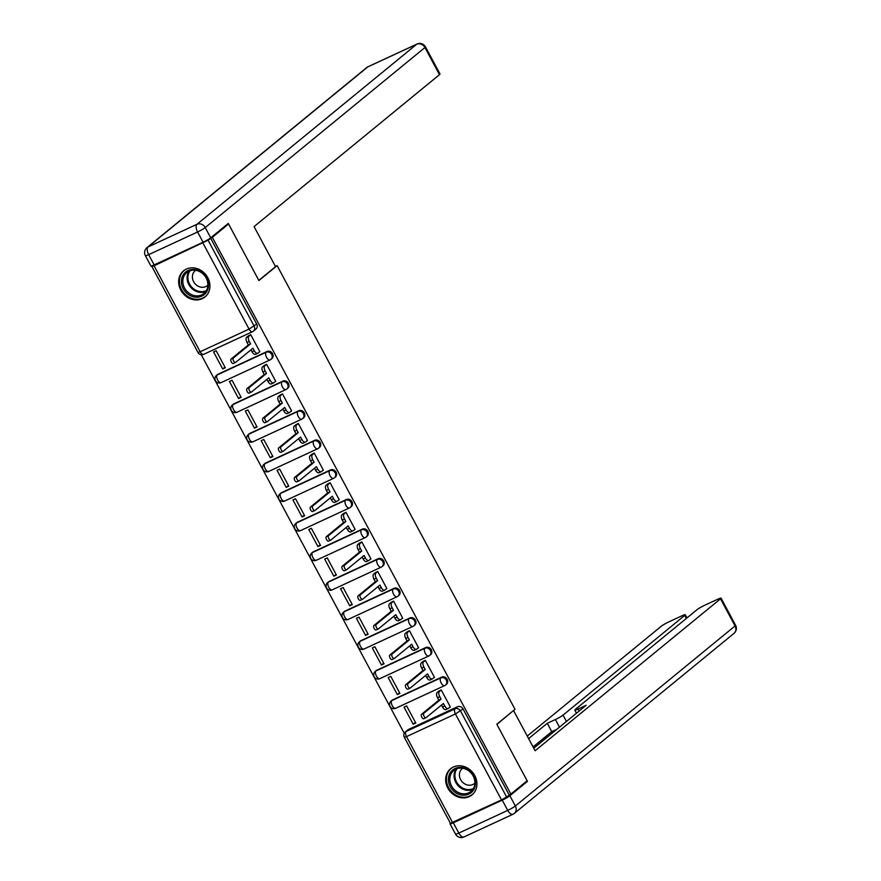 <?xml version="1.0" encoding="UTF-8"?>
<svg xmlns="http://www.w3.org/2000/svg" width="881" height="881" viewBox="0 0 881 881"><rect width="100%" height="100%" fill="white"/><g stroke="black" fill="none" stroke-linecap="round" stroke-linejoin="round"><path stroke-width="1.32" d="M267.075 351.497L218.158 374.161A4.328 3.777 -129.3 0 0 217.453 374.601L216.55 375.339A4.328 4.328 0 0 0 221.12 382.618L270.038 359.955A4.328 4.328 0 0 0 270.963 359.382L271.855 358.644A4.328 3.777 -129.3 0 0 272.57 353.688A4.328 3.777 -129.3 0 0 267.075 351.497L266.183 352.235A4.328 3.777 50.7 0 1 271.667 354.426A4.328 3.777 50.7 0 1 270.963 359.382A4.328 3.777 50.7 0 1 270.247 359.822A4.328 2.059 -114.9 0 1 270.038 359.955A4.328 2.059 -114.9 0 1 266.58 357.367A4.328 2.059 65.1 0 1 266.183 352.235L217.255 374.899A4.328 2.059 65.1 0 0 217.662 380.03A4.328 2.059 65.1 0 0 221.12 382.618A4.328 2.059 65.1 0 0 221.329 382.486M282.955 381.099L234.027 403.762A4.328 3.777 -129.3 0 0 233.322 404.214L232.419 404.952A4.328 4.328 0 0 0 236.989 412.231L285.907 389.567A4.328 4.328 0 0 0 286.832 388.984L287.735 388.246A4.328 3.777 -129.3 0 0 288.439 383.29A4.328 3.777 -129.3 0 0 282.955 381.099L282.052 381.836A4.328 3.777 50.7 0 1 287.547 384.028A4.328 3.777 50.7 0 1 286.832 388.984A4.328 3.777 50.7 0 1 286.127 389.424A4.328 2.059 -114.9 0 1 285.907 389.567A4.328 2.059 -114.9 0 1 282.449 386.968A4.328 2.059 65.1 0 1 282.052 381.836L233.135 404.5A4.328 2.059 65.1 0 0 233.531 409.632A4.328 2.059 65.1 0 0 236.989 412.231A4.328 2.059 65.1 0 0 237.198 412.088M298.824 410.7L249.907 433.364A4.328 3.777 -129.3 0 0 249.191 433.815L248.299 434.553A4.328 4.328 0 0 0 252.858 441.833L301.787 419.169A4.328 4.328 0 0 0 302.712 418.585L303.604 417.847A4.328 3.777 -129.3 0 0 304.319 412.903A4.328 3.777 -129.3 0 0 298.824 410.7L297.921 411.438A4.328 3.777 50.7 0 1 303.416 413.641A4.328 3.777 50.7 0 1 302.712 418.585A4.328 3.777 50.7 0 1 301.996 419.037A4.328 2.059 -114.9 0 1 301.787 419.169A4.328 2.059 -114.9 0 1 298.329 416.581A4.328 2.059 65.1 0 1 297.921 411.438L249.004 434.102A4.328 2.059 65.1 0 0 249.411 439.245A4.328 2.059 65.1 0 0 252.858 441.833A4.328 2.059 65.1 0 0 253.078 441.7M314.693 440.313L265.776 462.977A4.328 3.777 -129.3 0 0 265.071 463.417L264.168 464.155A4.328 4.328 0 0 0 268.738 471.434L317.656 448.77A4.328 4.328 0 0 0 318.581 448.187L319.473 447.46A4.328 3.777 -129.3 0 0 320.188 442.504A4.328 3.777 -129.3 0 0 314.693 440.313L313.801 441.051A4.328 3.777 50.7 0 1 319.296 443.242A4.328 3.777 50.7 0 1 318.581 448.187A4.328 3.777 50.7 0 1 317.865 448.638A4.328 2.059 -114.9 0 1 317.656 448.77A4.328 2.059 -114.9 0 1 314.198 446.182A4.328 2.059 65.1 0 1 313.801 441.051L264.884 463.714A4.328 2.059 65.1 0 0 265.28 468.846A4.328 2.059 65.1 0 0 268.738 471.434A4.328 2.059 65.1 0 0 268.947 471.302M330.573 469.914L281.656 492.578A4.328 3.777 -129.3 0 0 280.94 493.019L280.048 493.756A4.328 4.328 0 0 0 284.607 501.036L333.525 478.372A4.328 4.328 0 0 0 334.45 477.799L335.353 477.062A4.328 3.777 -129.3 0 0 336.068 472.106A4.328 3.777 -129.3 0 0 330.573 469.914L329.67 470.652A4.328 3.777 50.7 0 1 335.165 472.844A4.328 3.777 50.7 0 1 334.45 477.799A4.328 3.777 50.7 0 1 333.745 478.24A4.328 2.059 -114.9 0 1 333.525 478.372A4.328 2.059 -114.9 0 1 330.078 475.784A4.328 2.059 65.1 0 1 329.67 470.652L280.753 493.316A4.328 2.059 65.1 0 0 281.16 498.448A4.328 2.059 65.1 0 0 284.607 501.036A4.328 2.059 65.1 0 0 284.827 500.904M346.442 499.516L297.525 522.18A4.328 3.777 -129.3 0 0 296.82 522.62L295.917 523.358A4.328 4.328 0 0 0 300.487 530.637L349.405 507.974A4.328 4.328 0 0 0 350.33 507.401L351.222 506.663A4.328 3.777 -129.3 0 0 351.937 501.707A4.328 3.777 -129.3 0 0 346.442 499.516L345.55 500.254A4.328 3.777 50.7 0 1 351.034 502.445A4.328 3.777 50.7 0 1 350.33 507.401A4.328 3.777 50.7 0 1 349.614 507.841A4.328 2.059 -114.9 0 1 349.405 507.974A4.328 2.059 -114.9 0 1 345.947 505.386A4.328 2.059 65.1 0 1 345.55 500.254L296.622 522.918A4.328 2.059 65.1 0 0 297.029 528.049A4.328 2.059 65.1 0 0 300.487 530.637A4.328 2.059 65.1 0 0 300.696 530.505M362.322 529.118L313.394 551.781A4.328 3.777 -129.3 0 0 312.689 552.233L311.786 552.971A4.328 4.328 0 0 0 316.356 560.25L365.274 537.586A4.328 4.328 0 0 0 366.199 537.003L367.102 536.265A4.328 3.777 -129.3 0 0 367.806 531.309A4.328 3.777 -129.3 0 0 362.322 529.118L361.419 529.855A4.328 3.777 50.7 0 1 366.914 532.047A4.328 3.777 50.7 0 1 366.199 537.003A4.328 3.777 50.7 0 1 365.494 537.443A4.328 2.059 -114.9 0 1 365.274 537.586A4.328 2.059 -114.9 0 1 361.816 534.987A4.328 2.059 65.1 0 1 361.419 529.855L312.502 552.519A4.328 2.059 65.1 0 0 312.898 557.651A4.328 2.059 65.1 0 0 316.356 560.25A4.328 2.059 65.1 0 0 316.565 560.107M378.191 558.719L329.274 581.383A4.328 3.777 -129.3 0 0 328.558 581.834L327.666 582.572A4.328 4.328 0 0 0 332.225 589.852L381.154 567.188A4.328 4.328 0 0 0 382.079 566.604L382.971 565.866A4.328 3.777 -129.3 0 0 383.687 560.922A4.328 3.777 -129.3 0 0 378.191 558.719L377.288 559.457A4.328 3.777 50.7 0 1 382.783 561.66A4.328 3.777 50.7 0 1 382.079 566.604A4.328 3.777 50.7 0 1 381.363 567.056A4.328 2.059 -114.9 0 1 381.154 567.188A4.328 2.059 -114.9 0 1 377.696 564.6A4.328 2.059 65.1 0 1 377.288 559.457L328.371 582.121A4.328 2.059 65.1 0 0 328.778 587.264A4.328 2.059 65.1 0 0 332.225 589.852A4.328 2.059 65.1 0 0 332.445 589.719M394.06 588.332L345.143 610.996A4.328 3.777 -129.3 0 0 344.438 611.436L343.535 612.174A4.328 4.328 0 0 0 348.105 619.453L397.023 596.789A4.328 4.328 0 0 0 397.948 596.206L398.84 595.479A4.328 3.777 -129.3 0 0 399.556 590.523A4.328 3.777 -129.3 0 0 394.06 588.332L393.168 589.07A4.328 3.777 50.7 0 1 398.664 591.261A4.328 3.777 50.7 0 1 397.948 596.206A4.328 3.777 50.7 0 1 397.232 596.657A4.328 2.059 -114.9 0 1 397.023 596.789A4.328 2.059 -114.9 0 1 393.565 594.201A4.328 2.059 65.1 0 1 393.168 589.07L344.251 611.733A4.328 2.059 65.1 0 0 344.647 616.865A4.328 2.059 65.1 0 0 348.105 619.453A4.328 2.059 65.1 0 0 348.314 619.321M409.94 617.933L361.023 640.597A4.328 3.777 -129.3 0 0 360.307 641.038L359.415 641.775A4.328 4.328 0 0 0 363.974 649.055L412.892 626.391A4.328 4.328 0 0 0 413.817 625.818L414.72 625.081A4.328 3.777 -129.3 0 0 415.436 620.125A4.328 3.777 -129.3 0 0 409.94 617.933L409.037 618.671A4.328 3.777 50.7 0 1 414.533 620.863A4.328 3.777 50.7 0 1 413.817 625.818A4.328 3.777 50.7 0 1 413.112 626.259A4.328 2.059 -114.9 0 1 412.892 626.391A4.328 2.059 -114.9 0 1 409.445 623.803A4.328 2.059 65.1 0 1 409.037 618.671L360.12 641.335A4.328 2.059 65.1 0 0 360.527 646.467A4.328 2.059 65.1 0 0 363.974 649.055A4.328 2.059 65.1 0 0 364.194 648.923M425.809 647.535L376.892 670.199A4.328 3.777 -129.3 0 0 376.187 670.639L375.284 671.377A4.328 4.328 0 0 0 379.854 678.656L428.772 655.993A4.328 4.328 0 0 0 429.697 655.42L430.589 654.682A4.328 3.777 -129.3 0 0 431.305 649.726A4.328 3.777 -129.3 0 0 425.809 647.535L424.917 648.273A4.328 3.777 50.7 0 1 430.402 650.464A4.328 3.777 50.7 0 1 429.697 655.42A4.328 3.777 50.7 0 1 428.981 655.86A4.328 2.059 -114.9 0 1 428.772 655.993A4.328 2.059 -114.9 0 1 425.314 653.405A4.328 2.059 65.1 0 1 424.917 648.273L375.989 670.937A4.328 2.059 65.1 0 0 376.396 676.068A4.328 2.059 65.1 0 0 379.854 678.656A4.328 2.059 65.1 0 0 380.063 678.524M441.689 677.137L392.761 699.8A4.328 3.777 -129.3 0 0 392.056 700.252L391.153 700.99A4.328 4.328 0 0 0 395.723 708.269L444.641 685.605A4.328 4.328 0 0 0 445.566 685.022L446.469 684.284A4.328 3.777 -129.3 0 0 447.174 679.328A4.328 3.777 -129.3 0 0 441.689 677.137L440.786 677.874A4.328 3.777 50.7 0 1 446.282 680.066A4.328 3.777 50.7 0 1 445.566 685.022A4.328 3.777 50.7 0 1 444.861 685.462A4.328 2.059 -114.9 0 1 444.641 685.605A4.328 2.059 -114.9 0 1 441.183 683.006A4.328 2.059 65.1 0 1 440.786 677.874L391.869 700.538A4.328 2.059 65.1 0 0 392.265 705.67A4.328 2.059 65.1 0 0 395.723 708.269A4.328 2.059 65.1 0 0 395.932 708.126M447.812 788.077A16.893 14.746 -129.3 0 0 471.996 794.904A16.893 14.746 -129.3 0 0 474.771 775.588A16.893 14.746 -129.3 0 0 450.587 768.772A16.893 14.746 -129.3 0 0 447.812 788.077M180.814 290.135A16.893 14.746 -129.3 0 0 204.998 296.952A16.893 14.746 -129.3 0 0 207.773 277.636A16.893 14.746 -129.3 0 0 183.589 270.819A16.893 14.746 -129.3 0 0 180.814 290.135M201.264 354.724L404.269 733.333M228.586 224.005L212.332 237.319L510.87 794.1L527.124 780.786L496.807 724.237L515.022 709.304L277.119 265.633L258.904 280.554L228.586 224.005L226.285 225.073M153.074 265.379L151.873 266.514L154.065 265.798L208.07 240.194L254.169 326.157A4.328 3.777 50.7 0 1 253.453 331.113A4.328 3.777 50.7 0 1 252.737 331.564A4.328 2.059 65.1 0 1 252.528 331.697A4.328 4.328 0 0 0 253.453 331.113L255.986 329.042A4.328 3.777 50.7 0 0 256.701 324.087L249.07 329.098L202.982 243.134M212.332 237.319L208.07 240.194M408.641 729.402L406.108 731.483A4.328 3.777 50.7 0 0 405.392 731.924L407.925 729.853A4.328 3.777 50.7 0 1 408.641 729.402L457.558 706.738L455.025 708.82A4.328 3.777 50.7 0 1 460.521 711.011L506.608 796.975L501.52 799.915L450.422 823.283L404.324 737.32L406.504 736.615L452.603 822.579M506.608 796.975L510.87 794.1M449.806 707.256L450.356 707.003L441.205 689.922L438.683 691.255M413.189 724.215L415.788 723.015L406.626 705.934L404.038 707.135L413.189 724.215L415.447 722.376M397.32 694.613L399.908 693.413L390.757 676.333L388.158 677.533L397.32 694.613L399.567 692.774M433.926 677.654L434.487 677.39L425.325 660.321L422.803 661.653M381.451 665.012L384.039 663.811L374.877 646.731L372.289 647.931L381.451 665.012L383.698 663.162M418.057 648.053L418.607 647.788L409.456 630.708L406.934 632.051M365.571 635.41L368.17 634.21L359.007 617.129L356.42 618.33L365.571 635.41L367.817 633.56M402.177 618.451L402.738 618.187L393.576 601.106L391.065 602.45M349.702 605.798L352.29 604.597L343.138 587.517L340.54 588.728L349.702 605.798L351.948 603.959M386.307 588.838L386.869 588.585L377.707 571.505L375.185 572.848M333.822 576.196L336.421 574.996L327.258 557.915L324.671 559.116L333.822 576.196L336.079 574.357M370.438 559.237L370.989 558.983L361.838 541.903L359.316 543.236M317.953 546.594L320.541 545.394L311.389 528.314L308.791 529.514L317.953 546.594L320.199 544.755M354.558 529.635L355.12 529.382L345.958 512.302L343.436 513.634M302.084 516.993L304.672 515.792L295.509 498.712L292.921 499.912L302.084 516.993L304.33 515.143M338.689 500.034L339.24 499.769L330.089 482.689L327.567 484.032M286.204 487.391L288.803 486.191L279.64 469.11L277.052 470.311L286.204 487.391L288.45 485.541M322.809 470.432L323.371 470.168L314.209 453.087L311.698 454.431M270.335 457.779L272.923 456.578L263.771 439.498L261.172 440.709L270.335 457.779L272.581 455.94M306.94 440.819L307.502 440.566L298.34 423.486L295.818 424.829M254.455 428.177L257.054 426.977L247.891 409.896L245.303 411.097L254.455 428.177L256.712 426.338M291.071 411.218L291.622 410.964L282.471 393.884L279.949 395.217M238.586 398.575L241.174 397.375L232.022 380.295L229.423 381.495L238.586 398.575L240.832 396.736M275.191 381.616L275.753 381.363L266.591 364.282L264.069 365.615M222.717 368.974L225.305 367.773L216.142 350.693L213.554 351.893L222.717 368.974L224.963 367.124M259.322 352.015L259.873 351.75L250.722 334.67L248.2 336.013M275.423 266.414L277.119 265.633M210.603 238.123L256.701 324.087M509.141 794.904L463.054 708.941A4.328 3.777 -129.3 0 0 457.558 706.738M441.227 689.977L439.366 691.497A4.328 2.059 65.1 0 0 439.762 696.64L441.084 699.107L438.837 700.142L437.516 697.675A4.328 2.059 -114.9 0 1 437.119 692.543L439.167 690.858M446.171 709.436A4.328 2.059 -114.9 0 1 445.962 709.568A4.328 2.059 -114.9 0 1 442.504 706.969L441.48 705.064M425.897 717.74L423.904 718.665A2.489 1.189 -114.9 0 1 423.783 718.742A2.489 1.189 -114.9 0 1 421.724 717.112A2.489 1.189 -114.9 0 1 421.57 714.293L438.837 700.142M441.084 699.107L423.816 713.258A2.489 1.189 65.1 0 0 423.97 716.077A2.489 1.189 65.1 0 0 426.03 717.696A2.489 1.189 65.1 0 0 426.151 717.619L443.429 703.467L444.751 705.934A4.328 2.059 65.1 0 0 448.209 708.522A4.328 2.059 65.1 0 0 448.418 708.39L450.279 706.859M425.358 660.365L423.486 661.895A4.328 2.059 65.1 0 0 423.893 667.027L425.215 669.494L422.968 670.54L421.647 668.073A4.328 2.059 -114.9 0 1 421.239 662.941L423.287 661.257M430.302 679.824A4.328 2.059 -114.9 0 1 430.082 679.967A4.328 2.059 -114.9 0 1 426.635 677.368L425.611 675.463M410.017 688.138L408.035 689.063A2.489 1.189 -114.9 0 1 407.914 689.14A2.489 1.189 -114.9 0 1 405.855 687.51A2.489 1.189 -114.9 0 1 405.689 684.691L422.968 670.54M425.215 669.494L407.936 683.656A2.489 1.189 65.1 0 0 408.101 686.475A2.489 1.189 65.1 0 0 410.161 688.094A2.489 1.189 65.1 0 0 410.282 688.017L427.549 673.866L428.882 676.333A4.328 2.059 65.1 0 0 432.329 678.921A4.328 2.059 65.1 0 0 432.549 678.788L434.41 677.258M409.478 630.763L407.617 632.294A4.328 2.059 65.1 0 0 408.013 637.426L409.346 639.892L407.099 640.939L405.767 638.472A4.328 2.059 -114.9 0 1 405.37 633.329L407.418 631.655M414.422 650.222A4.328 2.059 -114.9 0 1 414.213 650.354A4.328 2.059 -114.9 0 1 410.755 647.766L409.731 645.85M394.148 658.536L392.155 659.451A2.489 1.189 -114.9 0 1 392.034 659.528A2.489 1.189 -114.9 0 1 389.986 657.909A2.489 1.189 -114.9 0 1 389.82 655.09L407.099 640.939M409.346 639.892L392.067 654.043A2.489 1.189 65.1 0 0 392.232 656.863A2.489 1.189 65.1 0 0 394.281 658.492A2.489 1.189 65.1 0 0 394.413 658.415L411.68 644.253L413.002 646.72A4.328 2.059 65.1 0 0 416.46 649.319A4.328 2.059 65.1 0 0 416.669 649.187L418.541 647.656M502.236 800.146L453.319 822.81L458.814 833.063L507.731 810.399L502.236 800.146A6.497 0.694 -28.2 0 0 509.868 795.741L527.433 781.348L496.906 724.424L512.885 711.055M513.645 710.703L535.119 750.744L720.515 598.816A6.497 0.694 -28.2 0 0 721.054 598.155A6.497 0.694 -28.2 0 0 717.784 599.212L704.646 605.302A6.497 0.694 -28.2 0 0 697.003 609.707L575.315 709.436A6.497 0.694 -28.2 0 0 574.775 710.097A6.497 0.694 -28.2 0 0 578.046 709.04L579.125 711.044M533.765 748.222L586.173 705.274L578.046 709.04M686.365 618.429L684.735 615.401A6.497 0.694 -28.2 0 0 685.275 614.729A6.497 0.694 -28.2 0 0 681.993 615.786L668.866 621.876A6.497 0.694 -28.2 0 0 661.224 626.292L527.256 736.076M559.49 727.144L555.404 719.524L547.277 723.29L528.6 738.597M555.404 719.524A6.497 0.694 -28.2 0 0 563.036 715.119L566.439 721.451M684.735 615.401L563.036 715.119M527.433 781.348L525.131 782.416M450.455 823.317A6.497 0.694 -28.2 0 0 450.037 823.878A6.497 0.694 -28.2 0 0 453.319 822.81M556.902 729.259L551.759 731.637L533.082 746.945M551.759 731.637L547.277 723.29M275.544 266.646L254.08 226.604L439.476 74.676L424.928 47.541L205.229 227.573L210.724 237.826L228.278 223.433L258.805 280.367L275.544 266.646M154.164 264.895L203.082 242.231L197.586 231.989L148.669 254.653L154.164 264.895A6.497 0.694 151.8 0 1 150.893 265.963L145.398 255.71A6.497 0.694 -28.2 0 0 148.669 254.653A6.497 3.095 65.1 0 1 148.063 246.944L196.981 224.281L416.691 44.248L367.762 66.912L148.063 246.944A6.497 5.671 -129.3 0 0 147.006 247.616A6.497 6.497 0 0 0 145.398 255.71M368.093 66.714A6.497 6.497 0 0 0 366.705 67.584A6.497 5.671 -129.3 0 1 367.762 66.912A6.497 3.095 -114.9 0 1 368.093 66.714L417.01 44.05A6.497 3.095 65.1 0 0 416.691 44.248A6.497 5.671 -129.3 0 1 424.928 47.541A6.497 0.694 -28.2 0 0 425.468 46.88L440.015 74.015A6.497 0.694 151.8 0 1 439.476 74.676M210.724 237.826A6.497 0.694 151.8 0 1 203.082 242.231M468.813 794.111A14.614 12.763 50.7 0 1 450.279 786.7A14.614 12.763 50.7 0 1 455.081 768.485A14.614 12.763 50.7 0 1 473.615 775.897A14.614 12.763 50.7 0 1 468.813 794.111M455.995 769.102A13.534 11.816 -129.3 0 0 453.77 770.49A13.534 11.816 -129.3 0 0 452.316 787.251A13.534 11.816 -129.3 0 0 468.714 792.823A13.534 11.816 -129.3 0 0 470.928 791.435A13.534 11.816 -129.3 0 0 472.381 774.674A13.534 11.816 -129.3 0 0 455.995 769.102M462.701 768.254A9.636 8.414 -129.3 0 0 462.206 768.628A9.636 8.414 -129.3 0 0 461.17 780.555A9.636 8.414 -129.3 0 0 472.844 784.519A9.636 8.414 -129.3 0 0 474.419 783.528A9.636 8.414 -129.3 0 0 474.881 783.121M452.283 767.582A16.783 14.658 -129.3 0 0 451.303 768.32A16.783 14.658 -129.3 0 0 449.497 789.09A16.783 14.658 -129.3 0 0 469.826 796.006A16.783 14.658 -129.3 0 0 472.579 794.277A16.783 14.658 -129.3 0 0 473.493 793.462M201.815 296.159A14.614 12.763 50.7 0 1 183.281 288.759A14.614 12.763 50.7 0 1 188.071 270.544A14.614 12.763 50.7 0 1 206.617 277.944A14.614 12.763 50.7 0 1 201.815 296.159M188.997 271.15A13.534 11.816 -129.3 0 0 186.772 272.548A13.534 11.816 -129.3 0 0 185.318 289.298A13.534 11.816 -129.3 0 0 201.716 294.871A13.534 11.816 -129.3 0 0 203.929 293.483A13.534 11.816 -129.3 0 0 205.383 276.722A13.534 11.816 -129.3 0 0 188.997 271.15M195.692 270.302A9.636 8.414 -129.3 0 0 195.208 270.676A9.636 8.414 -129.3 0 0 194.172 282.603A9.636 8.414 -129.3 0 0 205.846 286.567A9.636 8.414 -129.3 0 0 207.42 285.587A9.636 8.414 -129.3 0 0 207.883 285.18M185.285 269.641A16.783 14.658 -129.3 0 0 184.305 270.368A16.783 14.658 -129.3 0 0 182.499 291.148A16.783 14.658 -129.3 0 0 202.828 298.053A16.783 14.658 -129.3 0 0 205.581 296.335A16.783 14.658 -129.3 0 0 206.495 295.509M393.609 601.161L391.748 602.692A4.328 2.059 65.1 0 0 392.144 607.824L393.466 610.291L391.219 611.326L389.898 608.859A4.328 2.059 -114.9 0 1 389.501 603.727L391.538 602.053M398.553 620.62A4.328 2.059 -114.9 0 1 398.333 620.753A4.328 2.059 -114.9 0 1 394.886 618.165L393.862 616.248M378.268 628.935L376.286 629.849A2.489 1.189 -114.9 0 1 376.165 629.926A2.489 1.189 -114.9 0 1 374.106 628.307A2.489 1.189 -114.9 0 1 373.951 625.488L391.219 611.326M393.466 610.291L376.198 624.442A2.489 1.189 65.1 0 0 376.352 627.261A2.489 1.189 65.1 0 0 378.412 628.891A2.489 1.189 65.1 0 0 378.533 628.814L395.811 614.652L397.133 617.118A4.328 2.059 65.1 0 0 400.58 619.717A4.328 2.059 65.1 0 0 400.8 619.574L402.661 618.055M377.74 571.56L375.868 573.091A4.328 2.059 65.1 0 0 376.275 578.222L377.597 580.689L375.35 581.724L374.029 579.258A4.328 2.059 -114.9 0 1 373.621 574.126L375.669 572.452M382.673 591.019A4.328 2.059 -114.9 0 1 382.464 591.151A4.328 2.059 -114.9 0 1 379.006 588.563L377.982 586.647M362.399 599.322L360.417 600.247A2.489 1.189 -114.9 0 1 360.285 600.324A2.489 1.189 -114.9 0 1 358.237 598.695A2.489 1.189 -114.9 0 1 358.071 595.886L375.35 581.724M377.597 580.689L360.318 594.84A2.489 1.189 65.1 0 0 360.483 597.659A2.489 1.189 65.1 0 0 362.543 599.278A2.489 1.189 65.1 0 0 362.664 599.201L379.931 585.05L381.253 587.517A4.328 2.059 65.1 0 0 384.711 590.105A4.328 2.059 65.1 0 0 384.931 589.973L386.792 588.442M361.86 541.958L359.999 543.478A4.328 2.059 65.1 0 0 360.395 548.621L361.717 551.088L359.47 552.123L358.149 549.656A4.328 2.059 -114.9 0 1 357.752 544.524L359.8 542.839M366.804 561.417A4.328 2.059 -114.9 0 1 366.595 561.549A4.328 2.059 -114.9 0 1 363.137 558.95L362.113 557.045M346.53 569.721L344.537 570.646A2.489 1.189 -114.9 0 1 344.416 570.723A2.489 1.189 -114.9 0 1 342.357 569.093A2.489 1.189 -114.9 0 1 342.202 566.274L359.47 552.123M361.717 551.088L344.449 565.239A2.489 1.189 65.1 0 0 344.603 568.058A2.489 1.189 65.1 0 0 346.662 569.677A2.489 1.189 65.1 0 0 346.784 569.6L364.062 555.448L365.384 557.915A4.328 2.059 65.1 0 0 368.842 560.503A4.328 2.059 65.1 0 0 369.051 560.371L370.912 558.84M345.991 512.346L344.119 513.876A4.328 2.059 65.1 0 0 344.526 519.008L345.848 521.475L343.601 522.521L342.28 520.054A4.328 2.059 -114.9 0 1 341.872 514.922L343.92 513.238M350.935 531.805A4.328 2.059 -114.9 0 1 350.715 531.948A4.328 2.059 -114.9 0 1 347.268 529.349L346.244 527.444M330.65 540.119L328.668 541.044A2.489 1.189 -114.9 0 1 328.547 541.121A2.489 1.189 -114.9 0 1 326.488 539.491A2.489 1.189 -114.9 0 1 326.322 536.672L343.601 522.521M345.848 521.475L328.569 535.637A2.489 1.189 65.1 0 0 328.734 538.456A2.489 1.189 65.1 0 0 330.793 540.075A2.489 1.189 65.1 0 0 330.915 539.998L348.182 525.847L349.515 528.314A4.328 2.059 65.1 0 0 352.962 530.902A4.328 2.059 65.1 0 0 353.182 530.769L355.043 529.239M330.111 482.744L328.25 484.275A4.328 2.059 65.1 0 0 328.646 489.407L329.979 491.873L327.732 492.92L326.399 490.453A4.328 2.059 -114.9 0 1 326.003 485.31L328.051 483.636M335.055 502.203A4.328 2.059 -114.9 0 1 334.846 502.335A4.328 2.059 -114.9 0 1 331.388 499.747L330.364 497.842M314.781 510.517L312.788 511.432A2.489 1.189 -114.9 0 1 312.667 511.509A2.489 1.189 -114.9 0 1 310.619 509.89A2.489 1.189 -114.9 0 1 310.453 507.071L327.732 492.92M329.979 491.873L312.7 506.024A2.489 1.189 65.1 0 0 312.865 508.844A2.489 1.189 65.1 0 0 314.913 510.473A2.489 1.189 65.1 0 0 315.046 510.396L332.313 496.234L333.635 498.701A4.328 2.059 65.1 0 0 337.093 501.3A4.328 2.059 65.1 0 0 337.302 501.168L339.174 499.637M314.242 453.142L312.381 454.673A4.328 2.059 65.1 0 0 312.777 459.805L314.099 462.272L311.852 463.307L310.53 460.84A4.328 2.059 -114.9 0 1 310.134 455.708L312.171 454.034M319.186 472.601A4.328 2.059 -114.9 0 1 318.966 472.734A4.328 2.059 -114.9 0 1 315.519 470.146L314.495 468.229M298.901 480.916L296.919 481.83A2.489 1.189 -114.9 0 1 296.798 481.907A2.489 1.189 -114.9 0 1 294.739 480.288A2.489 1.189 -114.9 0 1 294.584 477.469L311.852 463.307M314.099 462.272L296.831 476.423A2.489 1.189 65.1 0 0 296.985 479.242A2.489 1.189 65.1 0 0 299.044 480.872A2.489 1.189 65.1 0 0 299.166 480.795L316.444 466.633L317.766 469.099A4.328 2.059 65.1 0 0 321.213 471.698A4.328 2.059 65.1 0 0 321.433 471.555L323.294 470.036M298.373 423.541L296.501 425.071A4.328 2.059 65.1 0 0 296.908 430.203L298.23 432.67L295.983 433.705L294.661 431.238A4.328 2.059 -114.9 0 1 294.254 426.107L296.302 424.433M303.306 443A4.328 2.059 -114.9 0 1 303.097 443.132A4.328 2.059 -114.9 0 1 299.639 440.544L298.615 438.628M283.032 451.303L281.05 452.228A2.489 1.189 -114.9 0 1 280.918 452.305A2.489 1.189 -114.9 0 1 278.87 450.676A2.489 1.189 -114.9 0 1 278.704 447.867L295.983 433.705M298.23 432.67L280.951 446.821A2.489 1.189 65.1 0 0 281.116 449.64A2.489 1.189 65.1 0 0 283.175 451.259A2.489 1.189 65.1 0 0 283.297 451.182L300.564 437.031L301.886 439.498A4.328 2.059 65.1 0 0 305.344 442.086A4.328 2.059 65.1 0 0 305.564 441.954L307.425 440.423M282.493 393.939L280.632 395.459A4.328 2.059 65.1 0 0 281.028 400.602L282.349 403.069L280.103 404.104L278.781 401.637A4.328 2.059 -114.9 0 1 278.385 396.505L280.433 394.831M287.437 413.398A4.328 2.059 -114.9 0 1 287.228 413.53A4.328 2.059 -114.9 0 1 283.77 410.931L282.746 409.026M267.163 421.702L265.17 422.627A2.489 1.189 -114.9 0 1 265.049 422.704A2.489 1.189 -114.9 0 1 262.99 421.074A2.489 1.189 -114.9 0 1 262.835 418.255L280.103 404.104M282.349 403.069L265.082 417.22A2.489 1.189 65.1 0 0 265.236 420.039A2.489 1.189 65.1 0 0 267.295 421.658A2.489 1.189 65.1 0 0 267.417 421.581L284.695 407.429L286.017 409.896A4.328 2.059 65.1 0 0 289.475 412.484A4.328 2.059 65.1 0 0 289.684 412.352L291.545 410.821M266.624 364.327L264.752 365.857A4.328 2.059 65.1 0 0 265.159 370.989L266.48 373.456L264.234 374.502L262.912 372.035A4.328 2.059 -114.9 0 1 262.505 366.903L264.553 365.219M271.568 383.786A4.328 2.059 -114.9 0 1 271.348 383.929A4.328 2.059 -114.9 0 1 267.901 381.33L266.877 379.425M251.283 392.1L249.301 393.025A2.489 1.189 -114.9 0 1 249.18 393.102A2.489 1.189 -114.9 0 1 247.121 391.472A2.489 1.189 -114.9 0 1 246.955 388.653L264.234 374.502M266.48 373.456L249.202 387.618A2.489 1.189 65.1 0 0 249.367 390.437A2.489 1.189 65.1 0 0 251.426 392.056A2.489 1.189 65.1 0 0 251.548 391.979L268.826 377.828L270.148 380.295A4.328 2.059 65.1 0 0 273.595 382.883A4.328 2.059 65.1 0 0 273.815 382.75L275.676 381.22M250.744 334.725L248.883 336.256A4.328 2.059 65.1 0 0 249.279 341.388L250.611 343.854L248.365 344.9L247.032 342.434A4.328 2.059 -114.9 0 1 246.636 337.291L248.684 335.617M255.688 354.184A4.328 2.059 -114.9 0 1 255.479 354.316A4.328 2.059 -114.9 0 1 252.021 351.728L250.997 349.823M235.414 362.498L233.421 363.413A2.489 1.189 -114.9 0 1 233.3 363.49A2.489 1.189 -114.9 0 1 231.251 361.871A2.489 1.189 -114.9 0 1 231.086 359.052L248.365 344.9M250.611 343.854L233.333 358.016A2.489 1.189 65.1 0 0 233.498 360.825A2.489 1.189 65.1 0 0 235.546 362.454A2.489 1.189 65.1 0 0 235.679 362.377L252.946 348.215L254.268 350.693A4.328 2.059 65.1 0 0 257.726 353.281A4.328 2.059 65.1 0 0 257.935 353.149L259.807 351.618M154.065 265.798L200.152 351.761L249.07 329.098A4.328 2.059 65.1 0 0 252.528 331.697L203.61 354.36A4.328 2.059 65.1 0 0 203.819 354.228M406.108 731.483L455.025 708.82A4.328 2.059 -114.9 0 0 455.433 713.951L406.504 736.615A4.328 2.059 -114.9 0 1 406.108 731.483M501.52 799.915L455.433 713.951L463.054 708.941M218.158 374.161L217.255 374.899A4.328 3.777 50.7 0 0 216.55 375.339M234.027 403.762L233.135 404.5A4.328 3.777 50.7 0 0 232.419 404.952M249.907 433.364L249.004 434.102A4.328 3.777 50.7 0 0 248.299 434.553M265.776 462.977L264.884 463.714A4.328 3.777 50.7 0 0 264.168 464.155M281.656 492.578L280.753 493.316A4.328 3.777 50.7 0 0 280.048 493.756M297.525 522.18L296.622 522.918A4.328 3.777 50.7 0 0 295.917 523.358M313.394 551.781L312.502 552.519A4.328 3.777 50.7 0 0 311.786 552.971M329.274 581.383L328.371 582.121A4.328 3.777 50.7 0 0 327.666 582.572M345.143 610.996L344.251 611.733A4.328 3.777 50.7 0 0 343.535 612.174M361.023 640.597L360.12 641.335A4.328 3.777 50.7 0 0 359.415 641.775M376.892 670.199L375.989 670.937A4.328 3.777 50.7 0 0 375.284 671.377M392.761 699.8L391.869 700.538A4.328 3.777 50.7 0 0 391.153 700.99M200.152 351.761L197.972 352.477A4.328 4.328 0 0 0 203.61 354.36A4.328 2.059 65.1 0 1 200.152 351.761M439.762 696.64L437.516 697.675M439.366 691.497L437.119 692.543M444.751 705.934L442.504 706.969M423.816 713.258L421.57 714.293M423.893 667.027L421.647 668.073M423.486 661.895L421.239 662.941M428.882 676.333L426.635 677.368M407.936 683.656L405.689 684.691M408.013 637.426L405.767 638.472M407.617 632.294L405.37 633.329M413.002 646.72L410.755 647.766M392.067 654.043L389.82 655.09M509.868 795.741L515.363 805.994L735.062 625.951L720.515 598.816M735.602 625.29A6.497 0.694 151.8 0 1 735.062 625.951A6.497 5.671 -129.3 0 1 733.994 633.384A6.497 6.497 0 0 0 735.602 625.29L721.054 598.155M515.363 805.994A6.497 0.694 151.8 0 1 507.731 810.399A6.497 3.095 -114.9 0 0 512.907 814.286A6.497 6.497 0 0 0 514.295 813.416A6.497 5.671 -129.3 0 0 515.363 805.994M450.037 823.878L455.532 834.12A6.497 0.694 151.8 0 0 458.814 833.063A6.497 3.095 65.1 0 0 463.99 836.95L512.907 814.286A6.497 3.095 -114.9 0 0 513.238 814.088A6.497 5.671 -129.3 0 0 514.295 813.416L733.994 633.384M205.229 227.573A6.497 5.671 -129.3 0 0 196.981 224.281A6.497 3.095 -114.9 0 0 197.586 231.989A6.497 0.694 -28.2 0 0 205.229 227.573M472.822 789.398A13.534 11.816 50.7 0 1 457.47 784.971A13.534 11.816 50.7 0 1 456.138 769.036M457.129 768.65A13.094 11.431 -129.3 0 0 458.076 784.277A13.094 11.431 -129.3 0 0 473.163 788.616A13.094 11.431 -129.3 0 0 473.394 788.506M205.824 291.457A13.534 11.816 50.7 0 1 190.472 287.019A13.534 11.816 50.7 0 1 189.14 271.084M190.131 270.709A13.094 11.431 -129.3 0 0 191.078 286.325A13.094 11.431 -129.3 0 0 206.165 290.664A13.094 11.431 -129.3 0 0 206.396 290.554M392.144 607.824L389.898 608.859M391.748 602.692L389.501 603.727M397.133 617.118L394.886 618.165M376.198 624.442L373.951 625.488M376.275 578.222L374.029 579.258M375.868 573.091L373.621 574.126M381.253 587.517L379.006 588.563M360.318 594.84L358.071 595.886M360.395 548.621L358.149 549.656M359.999 543.478L357.752 544.524M365.384 557.915L363.137 558.95M344.449 565.239L342.202 566.274M344.526 519.008L342.28 520.054M344.119 513.876L341.872 514.922M349.515 528.314L347.268 529.349M328.569 535.637L326.322 536.672M328.646 489.407L326.399 490.453M328.25 484.275L326.003 485.31M333.635 498.701L331.388 499.747M312.7 506.024L310.453 507.071M312.777 459.805L310.53 460.84M312.381 454.673L310.134 455.708M317.766 469.099L315.519 470.146M296.831 476.423L294.584 477.469M296.908 430.203L294.661 431.238M296.501 425.071L294.254 426.107M301.886 439.498L299.639 440.544M280.951 446.821L278.704 447.867M281.028 400.602L278.781 401.637M280.632 395.459L278.385 396.505M286.017 409.896L283.77 410.931M265.082 417.22L262.835 418.255M265.159 370.989L262.912 372.035M264.752 365.857L262.505 366.903M270.148 380.295L267.901 381.33M249.202 387.618L246.955 388.653M249.279 341.388L247.032 342.434M248.883 336.256L246.636 337.291M254.268 350.693L252.021 351.728M233.333 358.016L231.086 359.052M151.873 266.514L197.972 352.477M405.392 731.924A4.328 4.328 0 0 0 404.324 737.32M448.209 708.522L445.962 709.568M426.03 717.696L423.783 718.742M432.329 678.921L430.082 679.967M410.161 688.094L407.914 689.14M416.46 649.319L414.213 650.354M394.281 658.492L392.034 659.528M455.532 834.12A6.497 6.497 0 0 0 463.99 836.95M576.46 713.236L574.775 710.097M685.275 614.729L686.982 617.922M425.468 46.88A6.497 6.497 0 0 0 417.01 44.05M366.705 67.584L147.006 247.616M472.579 794.277L473.218 793.759M451.303 768.32L451.942 767.792M205.581 296.335L206.22 295.807M184.305 270.368L184.944 269.839M400.58 619.717L398.333 620.753M378.412 628.891L376.165 629.926M384.711 590.105L382.464 591.151M362.543 599.278L360.285 600.324M368.842 560.503L366.595 561.549M346.662 569.677L344.416 570.723M352.962 530.902L350.715 531.948M330.793 540.075L328.547 541.121M337.093 501.3L334.846 502.335M314.913 510.473L312.667 511.509M321.213 471.698L318.966 472.734M299.044 480.872L296.798 481.907M305.344 442.086L303.097 443.132M283.175 451.259L280.918 452.305M289.475 412.484L287.228 413.53M267.295 421.658L265.049 422.704M273.595 382.883L271.348 383.929M251.426 392.056L249.18 393.102M257.726 353.281L255.479 354.316M235.546 362.454L233.3 363.49"/></g></svg>
